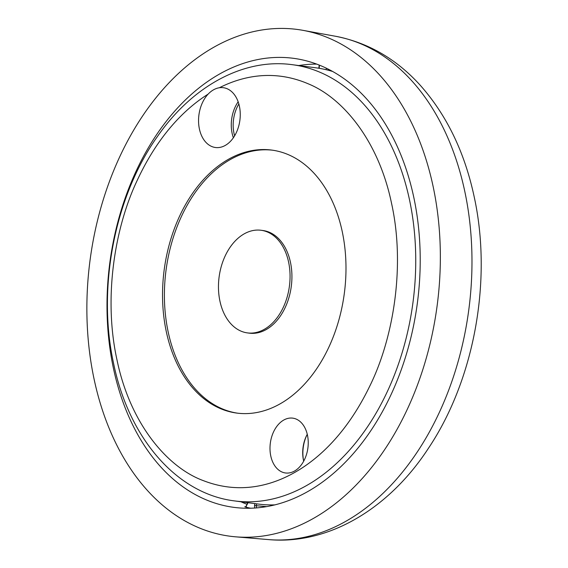 <?xml version="1.0" encoding="UTF-8"?>
<svg xmlns="http://www.w3.org/2000/svg" width="568" height="568" viewBox="0 0 568 568"><rect width="100%" height="100%" fill="white"/><g stroke="black" fill="none" stroke-linecap="round" stroke-linejoin="round"><path stroke-width="0.85" d="M94.075 379.062A255.607 175.065 97.6 0 1 302.914 30.331A255.607 175.065 97.6 0 1 433.143 186.588A255.607 175.065 97.6 0 1 235.699 536.831A255.607 175.065 97.6 0 1 94.075 379.062M234.619 135.844A29.813 20.42 97.6 0 1 234.009 133.395A29.813 20.42 97.6 0 1 238.851 103.972M413.831 197.55A226.49 155.121 -82.4 0 0 298.441 59.093A226.49 155.121 -82.4 0 0 113.387 368.1A226.49 155.121 -82.4 0 0 238.879 507.891A226.49 155.121 -82.4 0 0 413.831 197.55M245.241 506.755L245.965 507.181A225.361 154.347 -82.4 0 0 250.708 508.232M303.667 461.095A29.813 20.42 97.6 0 1 307.217 434.357M319.138 65.05L319.088 66.328L319.514 65.199M245.965 507.181L247.201 503.951C246.121 506.443 245.397 507.38 245.035 506.762L244.78 506.72M256.488 507.927L256.317 505.733L254.535 505.442L254.649 508.055M307.26 434.271A27.655 18.943 -82.4 0 0 303.489 460.314A27.655 18.943 -82.4 0 0 303.688 461.188M307.458 435.145A27.655 18.943 97.6 0 1 285.477 472.974A27.655 18.943 97.6 0 1 270.773 455.969A27.655 18.943 97.6 0 1 292.754 418.14A27.655 18.943 97.6 0 1 307.458 435.145M238.155 101.793A30.161 20.661 -82.4 0 0 232.12 133.31A30.161 20.661 -82.4 0 0 233.377 137.768M239.412 106.251A30.161 20.661 97.6 0 1 215.442 147.51A30.161 20.661 97.6 0 1 199.404 128.964A30.161 20.661 97.6 0 1 208.108 94.132C185.722 108.268 158.515 134.318 136.987 180.873C115.041 227.164 103.213 297.071 116.916 359.544C130.093 423.891 167.553 467.677 203.699 480.769C239.646 494.621 271.696 485.534 294.82 472.391C317.945 459.278 346.544 433.945 369.498 386.659C392.893 339.77 405.68 267.457 391.608 203.621C378.657 140.722 342.866 97.838 308.083 83.752C273.527 69.033 242.302 76.155 219.369 87.742A30.161 20.661 97.6 0 1 223.373 87.706A30.161 20.661 97.6 0 1 239.412 106.251M275.026 504.874A220.015 150.69 97.6 0 1 258.035 504.029L234.662 500.926A220.015 150.69 97.6 0 0 409.535 199.986A220.015 150.69 97.6 0 0 292.555 64.724L315.929 67.819A220.015 150.69 97.6 0 1 332.55 71.44M208.108 94.132C211.58 90.511 215.329 88.381 219.369 87.742M342.248 231.637A132.656 90.859 97.6 0 1 236.806 413.085A132.656 90.859 97.6 0 1 166.275 331.527A132.656 90.859 97.6 0 1 271.717 150.08A132.656 90.859 97.6 0 1 342.248 231.637M272.647 150.208A132.656 90.859 -82.4 0 0 168.142 331.776A132.656 90.859 -82.4 0 0 237.744 413.206M247.449 332.905L249.324 333.153A51.766 35.457 -82.4 0 0 290.468 262.338A51.766 35.457 -82.4 0 0 262.941 230.516L261.074 230.267A51.766 35.457 97.6 0 1 288.601 262.096A51.766 35.457 97.6 0 1 247.449 332.905A51.766 35.457 97.6 0 1 219.922 301.075A51.766 35.457 97.6 0 1 261.074 230.267M268.586 539.6C329.092 545.039 389.506 508.133 428.471 448.223C474.465 379.538 492.406 280.109 474.202 196.869C464.624 152.025 446.519 114.693 419.88 84.866C396.052 58.745 367.886 42.536 335.39 36.238A254.024 173.978 97.6 0 1 464.816 191.53A254.024 173.978 97.6 0 1 268.586 539.6L235.699 536.831M240.91 501.757A224.687 153.892 -82.4 0 0 247.115 504.349M316.681 64.106A224.687 153.892 -82.4 0 0 298.803 65.547M326.351 68.224L326.11 69.701M319.117 68.295L319.429 66.413M247.541 504.036L247.769 502.666M254.833 503.603L254.535 505.442M256.63 503.844L256.317 505.733L266.761 506.62M327.878 70.134L328.055 69.055M335.39 36.238L302.914 30.331M319.088 66.328L318.776 68.238M247.414 502.623L247.201 503.951M292.555 64.724C243.658 57.858 192.318 86.109 157.556 136.334C114.615 196.478 96.979 288.061 113.607 363.477C128.702 437.637 176.392 493.84 234.662 500.926"/></g></svg>
